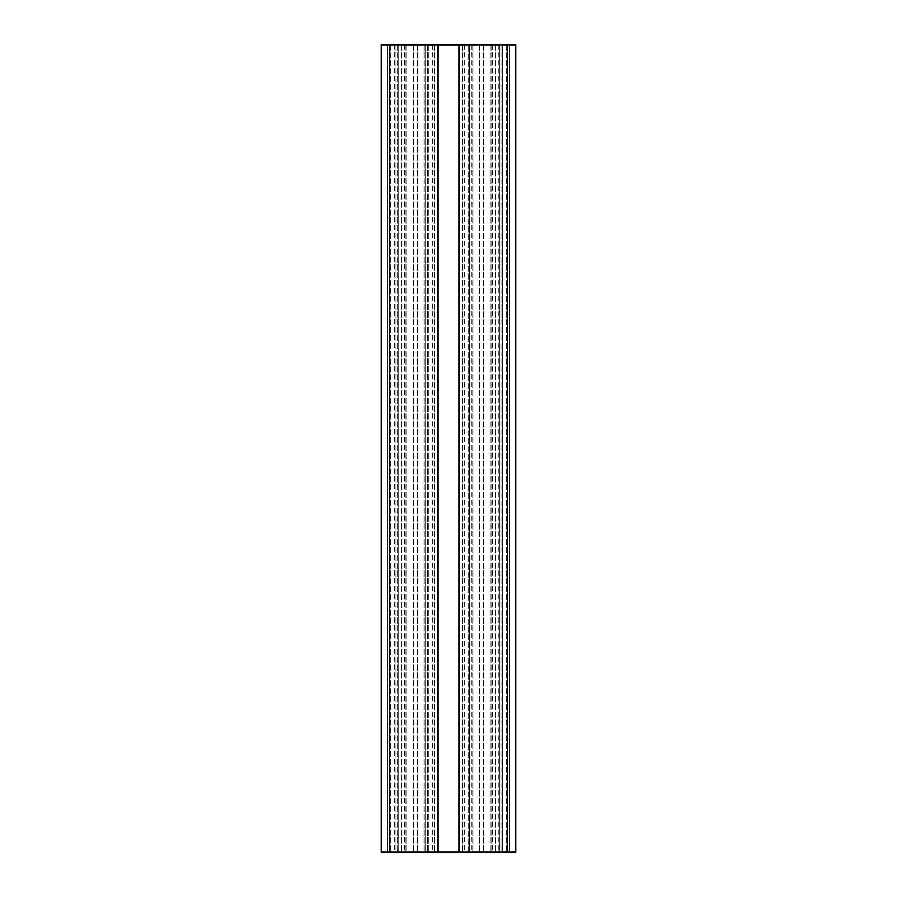 <?xml version="1.0" encoding="UTF-8"?>
<svg xmlns="http://www.w3.org/2000/svg" width="897" height="897" viewBox="0 0 897 897"><rect width="100%" height="100%" fill="white"/><g stroke="black" fill="none" stroke-linecap="round" stroke-linejoin="round"><path stroke-width="0.67" stroke-dasharray="4.49 3.36" d="M448.5 852.15L432.354 852.15L448.5 852.15M448.5 44.85L432.354 44.85L448.5 44.85M515.775 44.85L459.533 44.85L459.533 852.15L459.533 44.85L470.05 44.85L426.95 44.85L437.467 44.85L437.467 852.15L437.467 44.85L381.225 44.85L381.225 852.15L387.145 852.15L387.145 44.85L387.145 852.15L387.145 44.85L397.147 44.85L387.145 44.85L387.145 852.15L398.717 852.15L398.717 44.85L397.147 44.85L398.717 44.85L398.717 852.15L381.225 852.15L515.775 852.15L506.637 852.15L515.775 852.15L515.775 44.85L506.637 44.85L509.855 44.85L509.855 852.15L509.855 44.85L515.775 44.85L515.775 852.15M469.49 852.15L462.695 852.15L469.49 852.15L469.49 44.85L469.49 852.15M499.853 852.15L506.637 852.15L498.284 852.15L499.853 852.15L499.853 44.85L506.637 44.85L498.284 44.85L499.853 44.85L499.853 852.15M498.284 44.85L498.284 852.15M509.855 44.85L509.855 852.15M459.533 44.85L459.533 852.15M468.167 852.15L468.167 44.85L468.167 852.15M437.467 44.85L437.467 852.15M381.225 44.85L381.225 852.15L381.225 44.85M502.32 44.85L471.374 44.85L502.32 44.85L471.374 44.85L502.32 44.85L502.32 852.15L471.374 852.15L502.32 852.15L471.374 852.15L502.32 852.15L502.32 44.85L502.32 852.15M425.627 44.85L394.68 44.85L425.627 44.85L394.68 44.85L425.627 44.85L425.627 852.15L394.68 852.15L425.627 852.15L394.68 852.15L425.627 852.15L425.627 44.85L425.627 852.15M404.637 44.85L404.637 852.15M394.68 44.85L394.68 852.15M492.363 44.85L492.363 852.15M471.374 44.85L471.374 852.15M390.363 44.85L390.363 852.15L390.363 44.85M428.833 44.85L428.833 852.15L428.833 44.85M427.51 44.85L427.51 852.15L427.51 44.85M434.305 44.85L434.305 852.15L434.305 44.85M462.695 44.85L462.695 852.15L462.695 44.85M506.637 44.85L506.637 852.15L506.637 44.85M507.702 44.85L507.702 852.15M458.894 44.85L458.894 852.15M438.106 44.85L438.106 852.15M389.298 44.85L389.298 852.15M397.147 44.85L397.147 852.15L397.147 44.85M398.717 44.85L398.717 852.15M387.145 44.85L387.145 852.15M413.674 44.85L413.674 852.15L413.674 44.85M417.475 44.85L417.475 852.15L417.475 44.85M424.046 44.85L424.046 852.15L424.046 44.85M424.281 44.85L424.281 852.15L424.281 44.85M405.982 44.85L405.982 852.15L405.982 44.85M401.497 44.85L401.497 852.15L401.497 44.85M395.072 44.85L395.072 852.15L395.072 44.85M396.026 44.85L396.026 852.15L396.026 44.85M491.018 44.85L491.018 852.15L491.018 44.85M495.503 44.85L495.503 852.15L495.503 44.85M501.928 44.85L501.928 852.15L501.928 44.85M500.975 44.85L500.975 852.15L500.975 44.85M483.326 44.85L483.326 852.15L483.326 44.85M479.525 44.85L479.525 852.15L479.525 44.85M472.954 44.85L472.954 852.15L472.954 44.85M472.719 44.85L472.719 852.15L472.719 44.85M432.354 44.85L432.354 852.15M470.05 44.85L470.05 852.15L470.05 44.85M426.95 44.85L426.95 852.15L426.95 44.85M464.646 44.85L464.646 852.15"/><path stroke-width="1.35" d="M389.298 852.15L381.225 852.15L381.225 44.85L389.298 44.85L389.298 852.15L437.467 852.15L437.467 44.85L389.298 44.85M515.775 44.85L515.775 852.15L515.775 44.85L437.467 44.85M459.533 44.85L459.533 852.15L437.467 852.15M515.775 852.15L459.533 852.15M438.106 44.85L438.106 852.15M458.894 44.85L458.894 852.15M507.702 44.85L507.702 852.15"/></g></svg>
